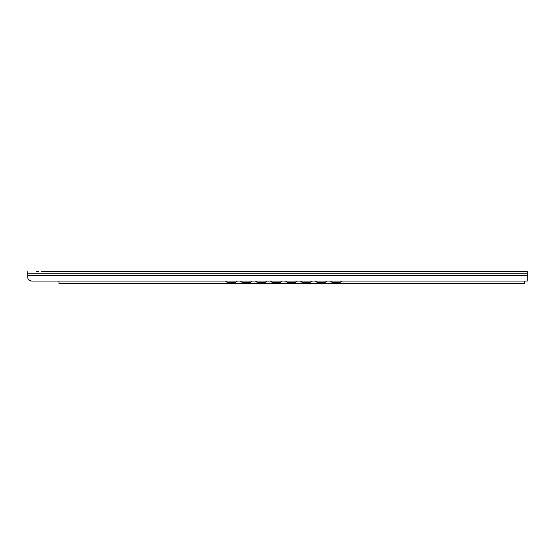 <?xml version="1.0" encoding="UTF-8"?>
<svg xmlns="http://www.w3.org/2000/svg" width="555" height="555" viewBox="0 0 555 555"><rect width="100%" height="100%" fill="white"/><g stroke="black" fill="none" stroke-linecap="round" stroke-linejoin="round"><path stroke-width="0.83" d="M341.825 281.059A3.122 3.073 180 0 1 339.313 282.308L339.313 282.419A3.122 3.073 0 0 0 341.901 281.059M330.482 281.059A3.122 3.073 0 0 0 333.069 282.419L339.313 282.419M333.069 282.419L333.069 282.308A3.122 3.073 180 0 1 330.558 281.059M326.839 281.059A3.122 3.073 180 0 1 324.328 282.308L324.328 282.419A3.122 3.073 0 0 0 326.916 281.059M315.497 281.059A3.122 3.073 0 0 0 318.084 282.419L324.328 282.419M318.084 282.419L318.084 282.308A3.122 3.073 180 0 1 315.573 281.059M311.854 281.059A3.122 3.073 180 0 1 309.343 282.308L309.343 282.419A3.122 3.073 0 0 0 311.931 281.059M300.512 281.059A3.122 3.073 0 0 0 303.099 282.419L309.343 282.419M303.099 282.419L303.099 282.308A3.122 3.073 180 0 1 300.588 281.059M296.87 281.059A3.122 3.073 180 0 1 294.358 282.308L294.358 282.419A3.122 3.073 0 0 0 296.946 281.059M285.527 281.059A3.122 3.073 0 0 0 288.114 282.419L294.358 282.419M288.114 282.419L288.114 282.308A3.122 3.073 180 0 1 285.603 281.059M281.885 281.059A3.122 3.073 180 0 1 279.373 282.308L279.373 282.419A3.122 3.073 0 0 0 281.961 281.059M270.542 281.059A3.122 3.073 0 0 0 273.129 282.419L279.373 282.419M273.129 282.419L273.129 282.308A3.122 3.073 180 0 1 270.618 281.059M266.899 281.059A3.122 3.073 180 0 1 264.388 282.308L264.388 282.419A3.122 3.073 0 0 0 266.976 281.059M255.557 281.059A3.122 3.073 0 0 0 258.144 282.419L264.388 282.419M258.144 282.419L258.144 282.308A3.122 3.073 180 0 1 255.633 281.059M251.915 281.059A3.122 3.073 180 0 1 249.403 282.308L249.403 282.419A3.122 3.073 0 0 0 251.991 281.059M240.572 281.059A3.122 3.073 0 0 0 243.159 282.419L249.403 282.419M243.159 282.419L243.159 282.308A3.122 3.073 180 0 1 240.648 281.059M236.929 281.059A3.122 3.073 180 0 1 234.418 282.308L234.418 282.419A3.122 3.073 0 0 0 237.006 281.059M225.587 281.059A3.122 3.073 0 0 0 228.174 282.419L234.418 282.308M228.174 282.419L234.418 282.419M228.174 282.308A3.122 3.073 180 0 1 225.663 281.059M243.159 282.308L249.403 282.308M258.144 282.308L264.388 282.308M273.129 282.308L279.373 282.308M288.114 282.308L294.358 282.308M303.099 282.308L309.343 282.308M318.084 282.308L324.328 282.308M333.069 282.308L339.313 282.308M524.752 281.059L524.752 283.432L58.969 283.432L58.969 281.059M524.752 271.568L41.861 271.568M27.896 278.339L27.75 277.313C27.993 279.623 29.242 280.872 31.496 281.059L527.25 281.059L527.25 271.568L41.139 271.568M28.09 278.874L28.784 279.893L31.496 281.059M27.75 271.568L27.75 276.376M36.179 271.568L38.905 271.568M27.75 275.592L527.25 275.592M27.75 273.254L527.25 273.254"/></g></svg>
